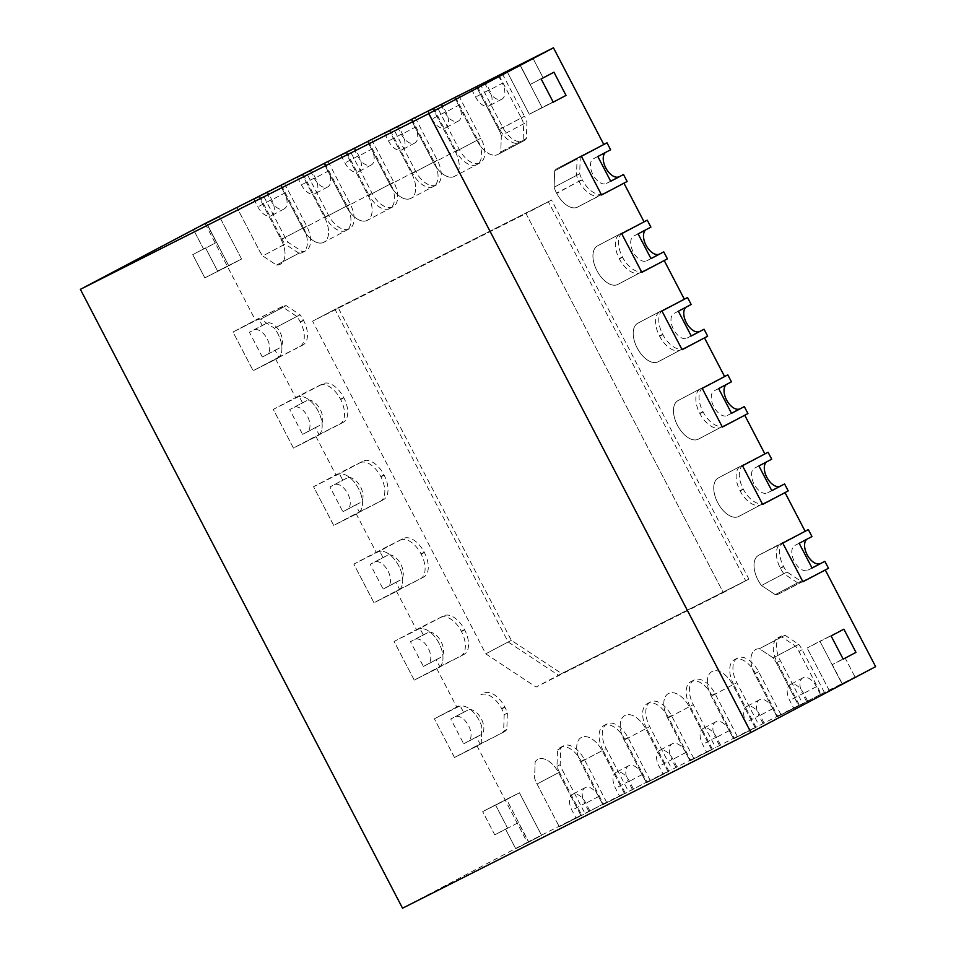 <?xml version="1.0" encoding="UTF-8"?>
<svg xmlns="http://www.w3.org/2000/svg" width="956" height="956" viewBox="0 0 956 956"><rect width="100%" height="100%" fill="white"/><g stroke="black" fill="none" stroke-linecap="round" stroke-linejoin="round"><path stroke-width="0.72" stroke-dasharray="4.78 3.58" d="M559.427 772.209A21.63 12.093 -117.8 0 1 556.978 766.365L557.515 750.006A21.63 12.093 -117.8 0 1 560.12 747.64A21.63 12.093 -117.8 0 1 560.24 747.58L560.407 747.496A21.63 12.093 -117.8 0 1 581.2 761.227L603.427 803.924L581.045 815.743L606.63 802.239L559.272 826.725L581.045 815.743L558.818 773.046A21.63 12.093 -117.8 0 0 538.037 759.303L537.858 759.399A21.63 12.093 -117.8 0 0 537.75 759.458A21.63 12.093 -117.8 0 0 535.145 761.824L534.595 778.184A21.63 12.093 -117.8 0 0 537.045 784.028L559.272 826.725L581.045 815.743L558.818 773.046A21.63 12.093 -117.8 0 0 538.037 759.303L537.858 759.399A21.63 12.093 -117.8 0 0 537.75 759.458A21.63 12.093 -117.8 0 0 535.145 761.824L534.595 778.184A21.63 12.093 -117.8 0 0 537.045 784.028L559.272 826.725L581.654 814.906L559.427 772.209L537.045 784.028L562.618 770.524L584.845 813.221M589.924 810.975L585.897 803.231A13.958 7.803 -117.8 0 0 572.405 794.412A13.958 7.803 -117.8 0 0 571.951 810.258L575.978 818.001M602.71 804.223L598.683 796.479A13.958 7.803 -117.8 0 0 585.192 787.66A13.958 7.803 -117.8 0 0 584.737 803.506L571.951 810.258M606.63 802.239L584.403 759.542A21.63 12.093 -117.8 0 0 563.61 745.8L563.431 745.895A21.63 12.093 -117.8 0 0 563.323 745.943A21.63 12.093 -117.8 0 0 560.718 748.321L560.18 764.681A21.63 12.093 -117.8 0 0 562.618 770.524M588.765 811.25L584.737 803.506M560.718 748.321L557.515 750.006M560.18 764.681L556.978 766.365M602.973 750.245A21.63 12.093 -117.8 0 1 603.678 725.676A21.63 12.093 -117.8 0 1 603.786 725.616L603.965 725.532A21.63 12.093 -117.8 0 1 624.746 739.263L646.985 781.96L624.603 793.779L650.176 780.275L602.83 804.761L624.603 793.779L602.376 751.081A21.63 12.093 -117.8 0 0 581.583 737.339L581.415 737.435A21.63 12.093 -117.8 0 0 581.296 737.494A21.63 12.093 -117.8 0 0 580.603 762.063L602.83 804.761L624.603 793.779L602.376 751.081A21.63 12.093 -117.8 0 0 581.583 737.339L581.415 737.435A21.63 12.093 -117.8 0 0 581.296 737.494A21.63 12.093 -117.8 0 0 580.603 762.063L602.83 804.761L625.2 792.942L602.973 750.245L580.603 762.063L606.176 748.56L628.403 791.257M633.47 789.011L629.442 781.267A13.958 7.803 -117.8 0 0 615.963 772.448A13.958 7.803 -117.8 0 0 615.509 788.294L619.536 796.037M646.256 782.259L642.229 774.515A13.958 7.803 -117.8 0 0 628.749 765.696A13.958 7.803 -117.8 0 0 628.295 781.542L615.509 788.294M650.176 780.275L627.949 737.578A21.63 12.093 -117.8 0 0 607.156 723.835L606.988 723.931A21.63 12.093 -117.8 0 0 606.869 723.991A21.63 12.093 -117.8 0 0 606.176 748.56M632.322 789.286L628.295 781.542M646.531 728.281A21.63 12.093 -117.8 0 1 647.224 703.712A21.63 12.093 -117.8 0 1 647.343 703.652L647.511 703.568A21.63 12.093 -117.8 0 1 668.304 717.299L690.531 760.008L646.375 782.797L668.148 771.815L645.921 729.117A21.63 12.093 -117.8 0 0 625.14 715.375L624.961 715.47A21.63 12.093 -117.8 0 0 624.854 715.53A21.63 12.093 -117.8 0 0 624.149 740.099L646.375 782.797L668.148 771.815L645.921 729.117A21.63 12.093 -117.8 0 0 625.14 715.375L624.961 715.47A21.63 12.093 -117.8 0 0 624.854 715.53A21.63 12.093 -117.8 0 0 624.149 740.099L646.375 782.797L668.758 770.99L646.531 728.281L624.149 740.099L649.722 726.596L671.948 769.293M677.015 767.047L672.988 759.303A13.958 7.803 -117.8 0 0 659.509 750.484A13.958 7.803 -117.8 0 0 659.054 766.342L663.082 774.073M689.802 760.295L685.787 752.551A13.958 7.803 -117.8 0 0 672.295 743.732A13.958 7.803 -117.8 0 0 671.841 759.59L659.054 766.342M693.721 758.311L671.494 715.614A21.63 12.093 -117.8 0 0 650.713 701.871L650.534 701.967A21.63 12.093 -117.8 0 0 650.427 702.027A21.63 12.093 -117.8 0 0 649.722 726.596M675.868 767.321L671.841 759.59M690.077 706.317A21.63 12.093 -117.8 0 1 690.782 681.748A21.63 12.093 -117.8 0 1 690.889 681.688L691.068 681.604A21.63 12.093 -117.8 0 1 711.85 695.335L734.077 738.044L689.933 760.833L711.706 749.851L689.479 707.153A21.63 12.093 -117.8 0 0 668.686 693.423L668.507 693.506A21.63 12.093 -117.8 0 0 668.399 693.566A21.63 12.093 -117.8 0 0 667.694 718.135L689.933 760.833L711.706 749.851L689.479 707.153A21.63 12.093 -117.8 0 0 668.686 693.423L668.507 693.506A21.63 12.093 -117.8 0 0 668.399 693.566A21.63 12.093 -117.8 0 0 667.694 718.135L689.933 760.833L712.304 749.026L690.077 706.317L667.694 718.135L693.279 704.632L715.506 747.329M720.573 745.083L716.546 737.339A13.958 7.803 -117.8 0 0 703.054 728.52A13.958 7.803 -117.8 0 0 702.612 744.377L706.639 752.109M733.36 738.331L729.332 730.587A13.958 7.803 -117.8 0 0 715.853 721.768A13.958 7.803 -117.8 0 0 715.399 737.626L702.612 744.377M737.279 736.347L715.052 693.65A21.63 12.093 -117.8 0 0 694.259 679.907L694.092 680.003A21.63 12.093 -117.8 0 0 693.972 680.063A21.63 12.093 -117.8 0 0 693.279 704.632M719.426 745.357L715.399 737.626M733.622 684.353A21.63 12.093 -117.8 0 1 734.327 659.783A21.63 12.093 -117.8 0 1 734.447 659.724L734.614 659.64A21.63 12.093 -117.8 0 1 755.407 673.371L777.634 716.08L733.479 738.869L755.252 727.886L733.025 685.189A21.63 12.093 -117.8 0 0 712.232 671.459L712.065 671.542A21.63 12.093 -117.8 0 0 711.945 671.602A21.63 12.093 -117.8 0 0 711.252 696.171L733.479 738.869L755.252 727.886L733.025 685.189A21.63 12.093 -117.8 0 0 712.232 671.459L712.065 671.542A21.63 12.093 -117.8 0 0 711.945 671.602A21.63 12.093 -117.8 0 0 711.252 696.171L733.479 738.869L755.861 727.062L733.622 684.353L711.252 696.171L736.825 682.668L759.052 725.365M764.119 723.118L760.092 715.387A13.958 7.803 -117.8 0 0 746.612 706.556A13.958 7.803 -117.8 0 0 746.158 722.413L750.185 730.145M776.905 716.367L772.878 708.623A13.958 7.803 -117.8 0 0 759.399 699.804A13.958 7.803 -117.8 0 0 758.945 715.662L746.158 722.413M780.825 714.383L758.598 671.686A21.63 12.093 -117.8 0 0 737.817 657.943L737.638 658.039A21.63 12.093 -117.8 0 0 737.53 658.098A21.63 12.093 -117.8 0 0 736.825 682.668M762.972 723.393L758.945 715.662M253.83 199.135L257.857 206.878A13.958 7.803 -117.8 0 0 271.337 215.698A13.958 7.803 -117.8 0 0 271.791 199.852L267.764 192.108M266.736 192.634L270.644 200.127A13.958 7.803 -117.8 0 0 284.123 208.946A13.958 7.803 -117.8 0 0 284.577 193.1L271.791 199.852M284.506 183.444L306.697 226.082A21.63 12.093 62.2 0 1 305.992 250.663A21.63 12.093 62.2 0 1 305.884 250.711L305.705 250.807A21.63 12.093 62.2 0 1 302.12 251.559L288.306 242.43A21.63 12.093 62.2 0 1 284.924 237.064L262.697 194.367M280.55 185.356L284.577 193.1M306.697 226.082L281.124 239.586L258.897 196.888L281.124 239.586A21.63 12.093 62.2 0 1 280.419 264.167A21.63 12.093 62.2 0 1 280.311 264.226L280.132 264.31A21.63 12.093 62.2 0 1 276.547 265.063L262.733 255.933L288.306 242.43M281.267 185.07L303.506 227.767L281.124 239.586A21.63 12.093 62.2 0 1 280.419 264.167A21.63 12.093 62.2 0 1 280.311 264.226L280.132 264.31A21.63 12.093 62.2 0 1 276.547 265.063L302.12 251.559M303.506 227.767A21.63 12.093 62.2 0 1 302.801 252.348A21.63 12.093 62.2 0 1 302.682 252.408L302.514 252.492A21.63 12.093 62.2 0 1 298.929 253.244L276.547 265.063L262.733 255.933A21.63 12.093 62.2 0 1 259.351 250.568L237.124 207.87L259.351 250.568A21.63 12.093 62.2 0 0 262.733 255.933L285.115 244.115A21.63 12.093 62.2 0 1 281.721 238.749L284.924 237.064M297.376 177.183L301.403 184.914A13.958 7.803 -117.8 0 0 314.882 193.733A13.958 7.803 -117.8 0 0 315.337 177.888L311.309 170.144M310.294 170.67L314.189 178.163A13.958 7.803 -117.8 0 0 327.669 186.982A13.958 7.803 -117.8 0 0 328.123 171.136L315.337 177.888M328.051 161.48L350.243 204.118A21.63 12.093 62.2 0 1 349.549 228.699A21.63 12.093 62.2 0 1 349.43 228.747L349.263 228.843A21.63 12.093 62.2 0 1 328.47 215.1L306.243 172.403M324.096 163.392L328.123 171.136M324.825 163.106L347.052 205.815A21.63 12.093 62.2 0 1 346.347 230.384A21.63 12.093 62.2 0 1 346.239 230.444L346.06 230.527A21.63 12.093 62.2 0 1 325.279 216.785L302.897 228.604L280.67 185.906L302.897 228.604A21.63 12.093 62.2 0 0 323.69 242.346A21.63 12.093 62.2 0 1 302.897 228.604L328.47 215.1M350.243 204.118L324.67 217.621L302.443 174.924L324.67 217.621A21.63 12.093 62.2 0 1 323.976 242.203A21.63 12.093 62.2 0 1 323.857 242.262L323.857 242.262A21.63 12.093 62.2 0 0 323.976 242.203L349.549 228.699M340.922 155.219L344.949 162.95A13.958 7.803 -117.8 0 0 358.44 171.769A13.958 7.803 -117.8 0 0 358.894 155.924L354.867 148.18M353.84 148.706L357.747 156.198A13.958 7.803 -117.8 0 0 371.227 165.018A13.958 7.803 -117.8 0 0 371.681 149.172L358.894 155.924M371.597 139.516L393.8 182.154A21.63 12.093 62.2 0 1 393.095 206.735A21.63 12.093 62.2 0 1 392.988 206.795L392.808 206.878A21.63 12.093 62.2 0 1 372.027 193.136L349.8 150.439M367.654 141.428L371.681 149.172M368.371 141.141L390.598 183.851A21.63 12.093 62.2 0 1 389.905 208.42A21.63 12.093 62.2 0 1 389.785 208.48L389.618 208.563A21.63 12.093 62.2 0 1 368.825 194.833L346.442 206.639L324.215 163.942L346.442 206.639A21.63 12.093 62.2 0 0 367.235 220.382A21.63 12.093 62.2 0 1 346.442 206.639L372.027 193.136M393.8 182.154L368.227 195.657L346 152.96L368.227 195.657A21.63 12.093 62.2 0 1 367.522 220.239A21.63 12.093 62.2 0 1 367.415 220.298L367.415 220.298A21.63 12.093 62.2 0 0 367.522 220.239L393.095 206.735M384.479 133.254L388.506 140.986A13.958 7.803 -117.8 0 0 401.986 149.817A13.958 7.803 -117.8 0 0 402.44 133.959L398.413 126.228M397.385 126.742L401.293 134.234A13.958 7.803 -117.8 0 0 414.773 143.053A13.958 7.803 -117.8 0 0 415.227 127.208L402.44 133.959M415.155 117.552L437.346 160.19A21.63 12.093 62.2 0 1 436.653 184.771A21.63 12.093 62.2 0 1 436.534 184.831L436.366 184.914A21.63 12.093 62.2 0 1 415.573 171.172L393.346 128.474M411.2 119.464L415.227 127.208M411.928 119.177L434.155 161.887A21.63 12.093 62.2 0 1 433.45 186.456A21.63 12.093 62.2 0 1 433.343 186.516L433.164 186.599A21.63 12.093 62.2 0 1 412.383 172.869L390 184.675L367.773 141.978L390 184.675A21.63 12.093 62.2 0 0 410.781 198.418A21.63 12.093 62.2 0 1 390 184.675L415.573 171.172M437.346 160.19L411.773 173.693L389.546 130.996L411.773 173.693A21.63 12.093 62.2 0 1 411.068 198.274A21.63 12.093 62.2 0 1 410.96 198.334L410.96 198.334A21.63 12.093 62.2 0 0 411.068 198.274L436.653 184.771M428.025 111.29L432.052 119.022A13.958 7.803 -117.8 0 0 445.544 127.853A13.958 7.803 -117.8 0 0 445.986 111.995L441.959 104.264M440.943 104.778L444.839 112.27A13.958 7.803 -117.8 0 0 458.33 121.101A13.958 7.803 -117.8 0 0 458.784 105.244L445.986 111.995M458.701 95.588L480.904 138.226A21.63 12.093 62.2 0 1 480.199 162.807A21.63 12.093 62.2 0 1 480.091 162.867L479.912 162.95A21.63 12.093 62.2 0 1 459.131 149.208L436.892 106.51M454.757 97.512L458.784 105.244M455.474 97.213L477.701 139.923A21.63 12.093 62.2 0 1 477.008 164.492A21.63 12.093 62.2 0 1 476.889 164.552L476.721 164.635A21.63 12.093 62.2 0 1 455.928 150.905L433.546 162.711L411.319 120.014L433.546 162.711A21.63 12.093 62.2 0 0 454.339 176.454A21.63 12.093 62.2 0 1 433.546 162.711L459.131 149.208M480.904 138.226L455.331 151.741L433.092 109.032L455.331 151.741A21.63 12.093 62.2 0 1 454.626 176.31A21.63 12.093 62.2 0 1 454.506 176.37L454.506 176.37A21.63 12.093 62.2 0 0 454.626 176.31L480.199 162.807M480.784 694.869A21.63 12.093 -117.8 0 1 501.565 708.599L501.733 708.91A21.63 12.093 -117.8 0 1 504.182 714.753L503.633 731.113A21.63 12.093 -117.8 0 1 501.028 733.491A21.63 12.093 -117.8 0 1 500.92 733.551L454.494 757.487L480.079 743.983L476.447 737.016L463.66 743.768L450.778 719.02L463.564 712.268L459.944 705.301L434.371 718.804L454.494 757.487L478.538 745.357A21.63 12.093 -117.8 0 0 478.657 745.298A21.63 12.093 -117.8 0 0 481.262 742.932L481.8 726.572A21.63 12.093 -117.8 0 0 479.35 720.728L479.195 720.418A21.63 12.093 -117.8 0 0 458.402 706.687L434.371 718.804L454.494 757.487L478.538 745.357A21.63 12.093 -117.8 0 0 478.657 745.298A21.63 12.093 -117.8 0 0 481.262 742.932L481.8 726.572A21.63 12.093 -117.8 0 0 479.35 720.728L479.195 720.418A21.63 12.093 -117.8 0 0 458.402 706.687L434.371 718.804L459.944 705.301M463.66 743.768L468.022 741.569A13.958 7.803 -117.8 0 0 468.093 741.533A13.958 7.803 -117.8 0 0 468.512 725.616A13.958 7.803 -117.8 0 0 455.128 716.821L450.778 719.02M476.447 737.016L480.808 734.817A13.958 7.803 -117.8 0 0 480.88 734.782A13.958 7.803 -117.8 0 0 481.298 718.864A13.958 7.803 -117.8 0 0 467.914 710.069L455.128 716.821M480.079 743.983L504.111 731.854A21.63 12.093 -117.8 0 0 504.23 731.794A21.63 12.093 -117.8 0 0 506.835 729.428L507.373 713.068A21.63 12.093 -117.8 0 0 504.923 707.225L504.768 706.914A21.63 12.093 -117.8 0 0 483.975 693.184M463.564 712.268L467.914 710.069M506.835 729.428L503.633 731.113M507.373 713.068L504.182 714.753M440.513 617.504A21.63 12.093 -117.8 0 1 461.306 631.247L461.461 631.558A21.63 12.093 -117.8 0 1 460.756 656.127A21.63 12.093 -117.8 0 1 460.649 656.186L414.235 680.122L439.808 666.619L436.187 659.664L423.389 666.416L410.506 641.655L423.293 634.904L419.672 627.949L394.099 641.452L414.235 680.122L438.266 668.005A21.63 12.093 -117.8 0 0 438.386 667.945A21.63 12.093 -117.8 0 0 439.079 643.376L438.924 643.065A21.63 12.093 -117.8 0 0 418.13 629.323L394.099 641.452L414.235 680.122L438.266 668.005A21.63 12.093 -117.8 0 0 438.386 667.945A21.63 12.093 -117.8 0 0 439.079 643.376L438.924 643.065A21.63 12.093 -117.8 0 0 418.13 629.323L443.715 615.819L419.672 627.949M423.389 666.416L427.75 664.217A13.958 7.803 -117.8 0 0 427.822 664.181A13.958 7.803 -117.8 0 0 428.24 648.264A13.958 7.803 -117.8 0 0 414.868 639.468L410.506 641.655M436.187 659.664L440.537 657.465A13.958 7.803 -117.8 0 0 440.608 657.429A13.958 7.803 -117.8 0 0 441.027 641.512A13.958 7.803 -117.8 0 0 427.655 632.717L414.868 639.468M439.808 666.619L463.851 654.502A21.63 12.093 -117.8 0 0 463.959 654.442A21.63 12.093 -117.8 0 0 464.664 629.873L464.497 629.562A21.63 12.093 -117.8 0 0 443.715 615.819M423.293 634.904L427.655 632.717M400.241 540.152A21.63 12.093 -117.8 0 1 421.034 553.894L421.19 554.193A21.63 12.093 -117.8 0 1 420.497 578.774A21.63 12.093 -117.8 0 1 420.377 578.834L373.963 602.77L399.536 589.266L395.915 582.3L383.129 589.051L370.235 564.303L383.021 557.551L379.401 550.584L353.828 564.088L373.963 602.77L397.995 590.653A21.63 12.093 -117.8 0 0 398.114 590.593A21.63 12.093 -117.8 0 0 398.819 566.012L398.652 565.701A21.63 12.093 -117.8 0 0 377.871 551.971L353.828 564.088L373.963 602.77L397.995 590.653A21.63 12.093 -117.8 0 0 398.114 590.593A21.63 12.093 -117.8 0 0 398.819 566.012L398.652 565.701A21.63 12.093 -117.8 0 0 377.871 551.971L403.444 538.467L379.401 550.584M383.129 589.051L387.479 586.865A13.958 7.803 -117.8 0 0 387.55 586.817A13.958 7.803 -117.8 0 0 387.969 570.899A13.958 7.803 -117.8 0 0 374.597 562.104L370.235 564.303M395.915 582.3L400.265 580.113A13.958 7.803 -117.8 0 0 400.337 580.065A13.958 7.803 -117.8 0 0 400.755 564.148A13.958 7.803 -117.8 0 0 387.383 555.352L374.597 562.104M399.536 589.266L423.58 577.137A21.63 12.093 -117.8 0 0 423.687 577.089A21.63 12.093 -117.8 0 0 424.392 552.508L424.225 552.198A21.63 12.093 -117.8 0 0 403.444 538.467M383.021 557.551L387.383 555.352M359.97 462.8A21.63 12.093 -117.8 0 1 380.763 476.53L380.918 476.841A21.63 12.093 -117.8 0 1 380.225 501.41A21.63 12.093 -117.8 0 1 380.106 501.47L333.692 525.418L359.265 511.914L355.644 504.947L342.857 511.699L329.963 486.951L342.75 480.187L339.129 473.232L313.556 486.735L333.692 525.418L357.735 513.288A21.63 12.093 -117.8 0 0 357.843 513.229A21.63 12.093 -117.8 0 0 358.548 488.659L358.38 488.349A21.63 12.093 -117.8 0 0 337.599 474.606L313.556 486.735L333.692 525.418L357.735 513.288A21.63 12.093 -117.8 0 0 357.843 513.229A21.63 12.093 -117.8 0 0 358.548 488.659L358.38 488.349A21.63 12.093 -117.8 0 0 337.599 474.606L363.172 461.103L339.129 473.232M342.857 511.699L347.207 509.5A13.958 7.803 -117.8 0 0 347.279 509.464A13.958 7.803 -117.8 0 0 347.697 493.547A13.958 7.803 -117.8 0 0 334.325 484.752L329.963 486.951M355.644 504.947L359.994 502.748A13.958 7.803 -117.8 0 0 360.065 502.713A13.958 7.803 -117.8 0 0 360.484 486.795A13.958 7.803 -117.8 0 0 347.112 478L334.325 484.752M359.265 511.914L383.308 499.785A21.63 12.093 -117.8 0 0 383.416 499.725A21.63 12.093 -117.8 0 0 384.121 475.156L383.954 474.845A21.63 12.093 -117.8 0 0 363.172 461.103M342.75 480.187L347.112 478M799.18 543.307L794.83 545.506A13.958 7.803 -117.8 0 0 794.759 545.541A13.958 7.803 -117.8 0 0 794.34 561.459A13.958 7.803 -117.8 0 0 807.712 570.254L812.074 568.067M811.967 536.555L807.617 538.754A13.958 7.803 -117.8 0 0 807.545 538.79A13.958 7.803 -117.8 0 0 806.792 539.292M828.482 568.27L804.438 580.4A21.63 12.093 62.2 0 1 800.853 581.152L787.039 572.023A21.63 12.093 62.2 0 1 783.657 566.657L783.49 566.346A21.63 12.093 62.2 0 1 784.195 541.777A21.63 12.093 62.2 0 1 784.302 541.717L805.119 531.225M804.438 580.4L778.865 593.903A21.63 12.093 62.2 0 1 775.28 594.656L761.466 585.526L787.039 572.023M825.279 569.967L778.865 593.903A21.63 12.093 62.2 0 1 775.28 594.656L800.853 581.152M801.248 582.085A21.63 12.093 62.2 0 1 797.651 582.837L775.28 594.656L761.466 585.526A21.63 12.093 62.2 0 1 758.084 580.161L757.917 579.85A21.63 12.093 62.2 0 1 758.622 555.281A21.63 12.093 62.2 0 1 758.729 555.221L782.773 543.104L758.729 555.221A21.63 12.093 62.2 0 0 758.622 555.281L784.195 541.777M758.909 465.954L754.559 468.153A13.958 7.803 -117.8 0 0 754.487 468.189A13.958 7.803 -117.8 0 0 754.069 484.106A13.958 7.803 -117.8 0 0 767.441 492.902L771.803 490.703M771.695 459.203L767.345 461.401A13.958 7.803 -117.8 0 0 767.274 461.437A13.958 7.803 -117.8 0 0 766.521 461.927M788.21 490.918L764.167 503.035A21.63 12.093 62.2 0 1 743.386 489.305L743.218 488.994A21.63 12.093 62.2 0 1 743.923 464.425A21.63 12.093 62.2 0 1 744.031 464.365L764.848 453.861M785.019 492.603L760.976 504.732A21.63 12.093 62.2 0 1 740.183 490.99L740.028 490.679A21.63 12.093 62.2 0 1 740.733 466.11A21.63 12.093 62.2 0 1 740.84 466.05L718.458 477.869A21.63 12.093 62.2 0 0 718.35 477.928A21.63 12.093 62.2 0 1 718.458 477.869L744.031 464.365M764.167 503.035L738.594 516.539A21.63 12.093 62.2 0 1 717.813 502.808L717.645 502.498A21.63 12.093 62.2 0 1 718.35 477.928L743.923 464.425M718.649 388.59L714.287 390.789A13.958 7.803 -117.8 0 0 714.216 390.825A13.958 7.803 -117.8 0 0 713.797 406.742A13.958 7.803 -117.8 0 0 727.169 415.549L731.531 413.351M731.436 381.838L727.074 384.037A13.958 7.803 -117.8 0 0 727.002 384.073A13.958 7.803 -117.8 0 0 726.249 384.575M747.939 413.554L723.907 425.683A21.63 12.093 62.2 0 1 703.114 411.94L702.959 411.63A21.63 12.093 62.2 0 1 703.652 387.06A21.63 12.093 62.2 0 1 703.771 387.001L724.576 376.509M744.748 415.251L720.705 427.368A21.63 12.093 62.2 0 1 699.912 413.637L699.756 413.327A21.63 12.093 62.2 0 1 700.461 388.745A21.63 12.093 62.2 0 1 700.569 388.698L678.186 400.504A21.63 12.093 62.2 0 0 678.079 400.564A21.63 12.093 62.2 0 1 678.186 400.504L703.771 387.001M723.907 425.683L698.322 439.186A21.63 12.093 62.2 0 1 677.541 425.444L677.374 425.145A21.63 12.093 62.2 0 1 678.079 400.564L703.652 387.06M678.378 311.238L674.016 313.437A13.958 7.803 -117.8 0 0 673.944 313.472A13.958 7.803 -117.8 0 0 673.526 329.39A13.958 7.803 -117.8 0 0 686.91 338.185L691.26 335.986M691.164 304.486L686.802 306.685A13.958 7.803 -117.8 0 0 686.731 306.721A13.958 7.803 -117.8 0 0 685.99 307.223M707.667 336.201L683.636 348.331A21.63 12.093 62.2 0 1 662.843 334.588L662.687 334.277A21.63 12.093 62.2 0 1 663.38 309.708A21.63 12.093 62.2 0 1 663.5 309.648L684.305 299.156M704.476 337.886L680.433 350.015A21.63 12.093 62.2 0 1 659.652 336.273L659.485 335.962A21.63 12.093 62.2 0 1 660.19 311.393A21.63 12.093 62.2 0 1 660.297 311.333L637.927 323.152A21.63 12.093 62.2 0 0 637.807 323.212A21.63 12.093 62.2 0 1 637.927 323.152L663.5 309.648M683.636 348.331L658.063 361.834A21.63 12.093 62.2 0 1 637.27 348.092L637.102 347.781A21.63 12.093 62.2 0 1 637.807 323.212L663.38 309.708M561.626 673.55L748.895 579.109L551.576 200.055L312.6 321.18L485.756 653.82L536.053 687.053L561.626 673.55L511.341 640.317L338.173 307.677L312.6 321.18L485.756 653.82L511.341 640.317M551.576 200.055L338.173 307.677M748.895 579.109L723.322 592.612L526.003 213.558L312.6 321.18L334.982 309.374L508.138 642.002L558.435 675.235L745.704 580.794L548.374 201.752L334.982 309.374M508.138 642.002L485.756 653.82L536.053 687.053L723.322 592.612L526.003 213.558L548.374 201.752M855.142 677.218L829.294 690.555L842.356 683.97L829.294 690.555L807.139 648.013L829.294 690.555L855.142 677.218L845.08 657.871L832.282 664.623L843.18 659.138L832.282 664.623L842.356 683.97L832.282 664.623L845.08 657.871L855.142 677.218L842.356 683.97L855.142 677.218M843.885 629.179L819.925 641.261L842.081 683.803L819.925 641.261L807.139 648.013L843.885 629.179M519.921 64.948L542.064 107.49L566.024 95.409L529.277 114.242L553.237 102.161L529.277 114.242L507.134 71.7L529.277 114.242L542.064 107.49L519.921 64.948M553.942 72.202L543.056 77.699L532.982 58.352L543.056 77.699L530.269 84.451L520.195 65.104L530.269 84.451L553.942 72.202M541.574 835.353L515.726 848.689L528.788 842.105L515.726 848.689L505.652 829.354L515.726 848.689L541.574 835.353L519.431 792.799L482.684 811.632L494.766 834.839L518.439 822.602L528.513 841.937L518.439 822.602L494.766 834.839L482.684 811.632L506.644 799.551L482.684 811.632L495.471 804.88L507.552 828.087L495.471 804.88L519.431 792.799L506.644 799.551L528.788 842.105L506.644 799.551L519.431 792.799L541.574 835.353L528.788 842.105L541.574 835.353M507.552 828.087L494.766 834.839L507.552 828.087M217.621 271.122L205.54 247.915L192.742 254.666L204.823 277.873L192.742 254.666L205.54 247.915L217.621 271.122L241.569 259.04L219.426 216.486L241.569 259.04L228.783 265.792L206.627 223.25L228.783 265.792L204.823 277.873L241.569 259.04L217.621 271.122M206.353 223.083L216.426 242.418L203.64 249.169L193.566 229.834L203.64 249.169L216.426 242.418L206.353 223.083M777.634 716.08L799.407 705.098L777.18 662.389A21.63 12.093 -117.8 0 1 777.885 637.819A21.63 12.093 -117.8 0 1 777.993 637.76L778.172 637.676A21.63 12.093 -117.8 0 1 781.757 636.923L795.571 646.053A21.63 12.093 -117.8 0 1 798.953 651.406L821.18 694.116L798.81 705.934L824.383 692.419L777.025 716.916L798.81 705.934L776.571 663.225A21.63 12.093 -117.8 0 0 773.189 657.859L798.762 644.356L784.948 635.226A21.63 12.093 -117.8 0 0 781.363 635.991L781.183 636.075A21.63 12.093 -117.8 0 0 781.076 636.134A21.63 12.093 -117.8 0 0 780.371 660.704L802.61 703.401M807.677 701.154L803.649 693.423A13.958 7.803 -117.8 0 0 790.158 684.592A13.958 7.803 -117.8 0 0 789.704 700.449L793.731 708.181M820.463 694.403L816.436 686.671A13.958 7.803 -117.8 0 0 802.944 677.84A13.958 7.803 -117.8 0 0 802.502 693.697L789.704 700.449M806.529 701.429L802.502 693.697M824.383 692.419L802.156 649.722A21.63 12.093 -117.8 0 0 798.762 644.356M784.948 635.226L759.375 648.73L773.189 657.859L795.571 646.053M781.757 636.923L759.375 648.73A21.63 12.093 -117.8 0 0 755.79 649.494L755.61 649.578A21.63 12.093 -117.8 0 0 755.503 649.638A21.63 12.093 -117.8 0 0 754.798 674.207L777.025 716.916L798.81 705.934L776.571 663.225A21.63 12.093 -117.8 0 0 773.189 657.859L759.375 648.73A21.63 12.093 -117.8 0 0 755.79 649.494L755.61 649.578A21.63 12.093 -117.8 0 0 755.503 649.638A21.63 12.093 -117.8 0 0 754.798 674.207L777.025 716.916L799.407 705.098M471.583 89.326L475.61 97.058A13.958 7.803 -117.8 0 0 489.09 105.889A13.958 7.803 -117.8 0 0 489.544 90.031L485.517 82.3M484.489 82.814L488.397 90.306A13.958 7.803 -117.8 0 0 501.876 99.137A13.958 7.803 -117.8 0 0 502.33 83.28L489.544 90.031M499.02 75.249L521.259 117.958L498.877 129.777L476.65 87.068L498.877 129.777A21.63 12.093 62.2 0 1 501.326 135.609L500.777 151.98L526.362 138.477L526.899 122.105A21.63 12.093 62.2 0 0 524.45 116.262L498.877 129.777A21.63 12.093 62.2 0 1 501.326 135.609L526.899 122.105M502.259 73.624L524.45 116.262M498.303 75.548L502.33 83.28M526.362 138.477A21.63 12.093 62.2 0 1 523.745 140.843A21.63 12.093 62.2 0 1 523.637 140.902L523.458 140.986A21.63 12.093 62.2 0 1 502.677 127.244L480.45 84.546M521.259 117.958A21.63 12.093 62.2 0 1 523.697 123.79L523.159 140.162L500.777 151.98A21.63 12.093 62.2 0 1 498.172 154.346A21.63 12.093 62.2 0 1 498.064 154.406L497.885 154.49A21.63 12.093 62.2 0 1 477.104 140.759L454.877 98.05L477.104 140.759A21.63 12.093 62.2 0 0 497.885 154.49L498.064 154.406A21.63 12.093 62.2 0 0 498.172 154.346L523.745 140.843M319.71 385.435A21.63 12.093 -117.8 0 1 340.491 399.178L340.659 399.489A21.63 12.093 -117.8 0 1 339.954 424.058A21.63 12.093 -117.8 0 1 339.834 424.117L293.42 448.053L318.993 434.55L315.372 427.595L302.586 434.347L289.704 409.586L302.49 402.835L298.858 395.868L273.285 409.383L293.42 448.053L317.464 435.936A21.63 12.093 -117.8 0 0 317.571 435.876A21.63 12.093 -117.8 0 0 318.276 411.295L318.109 410.996A21.63 12.093 -117.8 0 0 297.328 397.254L273.285 409.383L293.42 448.053L317.464 435.936A21.63 12.093 -117.8 0 0 317.571 435.876A21.63 12.093 -117.8 0 0 318.276 411.295L318.109 410.996A21.63 12.093 -117.8 0 0 297.328 397.254L322.901 383.75L298.858 395.868M302.586 434.347L306.936 432.148A13.958 7.803 -117.8 0 0 307.007 432.112A13.958 7.803 -117.8 0 0 307.426 416.195A13.958 7.803 -117.8 0 0 294.054 407.387L289.704 409.586M315.372 427.595L319.722 425.396A13.958 7.803 -117.8 0 0 319.794 425.36A13.958 7.803 -117.8 0 0 320.224 409.443A13.958 7.803 -117.8 0 0 306.84 400.636L294.054 407.387M318.993 434.55L343.037 422.433A21.63 12.093 -117.8 0 0 343.144 422.373A21.63 12.093 -117.8 0 0 343.849 397.792L343.694 397.493A21.63 12.093 -117.8 0 0 322.901 383.75M302.49 402.835L306.84 400.636M205.062 223.513L255.395 320.2L279.439 308.083A21.63 12.093 -117.8 0 1 283.024 307.33L296.838 316.448A21.63 12.093 -117.8 0 1 300.22 321.814L300.387 322.124A21.63 12.093 -117.8 0 1 299.682 346.705A21.63 12.093 -117.8 0 1 299.575 346.753L253.149 370.701L278.722 357.197L275.101 350.231L262.314 356.982L249.432 332.234L262.219 325.482L258.586 318.515L233.013 332.019L253.149 370.701L277.192 358.572A21.63 12.093 -117.8 0 0 277.3 358.512A21.63 12.093 -117.8 0 0 278.005 333.943L277.849 333.632A21.63 12.093 -117.8 0 0 274.456 328.267L300.029 314.763L286.226 305.633A21.63 12.093 -117.8 0 0 282.629 306.398L258.586 318.515M262.314 356.982L266.664 354.784A13.958 7.803 -117.8 0 0 266.748 354.748A13.958 7.803 -117.8 0 0 267.166 338.83A13.958 7.803 -117.8 0 0 253.782 330.035L249.432 332.234M275.101 350.231L279.463 348.032A13.958 7.803 -117.8 0 0 279.534 347.996A13.958 7.803 -117.8 0 0 279.953 332.079A13.958 7.803 -117.8 0 0 266.569 323.283L253.782 330.035M262.219 325.482L266.569 323.283M278.722 357.197L302.765 345.068A21.63 12.093 -117.8 0 0 302.885 345.008A21.63 12.093 -117.8 0 0 303.578 320.439L303.422 320.129A21.63 12.093 -117.8 0 0 300.029 314.763M286.226 305.633L260.641 319.137L274.456 328.267L296.838 316.448M283.024 307.33L260.641 319.137A21.63 12.093 -117.8 0 0 257.056 319.901L233.013 332.019L253.149 370.701L277.192 358.572A21.63 12.093 -117.8 0 0 277.3 358.512A21.63 12.093 -117.8 0 0 278.005 333.943L277.849 333.632A21.63 12.093 -117.8 0 0 274.456 328.267L260.641 319.137A21.63 12.093 -117.8 0 0 257.056 319.901L233.013 332.019L255.395 320.2M638.106 233.885L633.744 236.072A13.958 7.803 -117.8 0 0 633.673 236.108A13.958 7.803 -117.8 0 0 633.254 252.037A13.958 7.803 -117.8 0 0 646.638 260.833L650.988 258.634M650.893 227.134L646.531 229.321A13.958 7.803 -117.8 0 0 646.459 229.356A13.958 7.803 -117.8 0 0 645.718 229.858M667.408 258.849L643.364 270.966A21.63 12.093 62.2 0 1 622.571 257.236L622.416 256.925A21.63 12.093 62.2 0 1 623.109 232.344A21.63 12.093 62.2 0 1 623.228 232.284L644.033 221.792M664.205 260.534L640.162 272.651A21.63 12.093 62.2 0 1 619.38 258.921L619.213 258.61A21.63 12.093 62.2 0 1 619.918 234.041A21.63 12.093 62.2 0 1 620.026 233.981L597.655 245.8A21.63 12.093 62.2 0 0 597.536 245.847A21.63 12.093 62.2 0 1 597.655 245.8L623.228 232.284M643.364 270.966L617.791 284.47A21.63 12.093 62.2 0 1 596.998 270.739L596.843 270.429A21.63 12.093 62.2 0 1 597.536 245.847L623.109 232.344M597.835 156.521L593.485 158.72A13.958 7.803 -117.8 0 0 593.401 158.756A13.958 7.803 -117.8 0 0 592.983 174.673A13.958 7.803 -117.8 0 0 606.367 183.468L610.717 181.281M610.621 149.769L606.271 151.968A13.958 7.803 -117.8 0 0 606.2 152.004A13.958 7.803 -117.8 0 0 605.447 152.506M627.136 181.485L577.52 207.117A21.63 12.093 62.2 0 1 556.727 193.375L556.571 193.064A21.63 12.093 62.2 0 1 554.121 187.233L554.659 170.861L580.244 157.358L579.695 173.729A21.63 12.093 62.2 0 0 582.144 179.561L556.571 193.064A21.63 12.093 62.2 0 1 554.121 187.233L579.695 173.729M603.093 193.614A21.63 12.093 62.2 0 1 582.3 179.871L582.144 179.561M580.244 157.358A21.63 12.093 62.2 0 1 582.849 154.992A21.63 12.093 62.2 0 1 582.957 154.932L603.774 144.44M623.933 183.17L599.89 195.299A21.63 12.093 62.2 0 1 579.109 181.556L578.942 181.258A21.63 12.093 62.2 0 1 576.504 175.414L577.042 159.043L554.659 170.861A21.63 12.093 62.2 0 1 557.264 168.495A21.63 12.093 62.2 0 1 557.384 168.435L581.427 156.318L557.384 168.435A21.63 12.093 62.2 0 0 557.264 168.495L582.849 154.992M603.427 803.924L625.2 792.942M646.985 781.96L668.758 770.99M690.531 760.008L712.304 749.026M734.077 738.044L755.861 727.062M821.18 694.116L875.624 666.655M797.651 582.837L783.848 573.708A21.63 12.093 62.2 0 1 780.455 568.342L780.299 568.043A21.63 12.093 62.2 0 1 780.992 543.462A21.63 12.093 62.2 0 1 781.112 543.402L784.302 541.717M805.143 531.285L781.112 543.402M764.884 453.921L740.84 466.05M724.612 376.568L700.569 388.698M684.341 299.216L660.297 311.333M644.069 221.852L620.026 233.981M577.042 159.043A21.63 12.093 62.2 0 1 579.647 156.676A21.63 12.093 62.2 0 1 579.766 156.617L582.957 154.932M603.798 144.499L579.766 156.617M523.159 140.162A21.63 12.093 62.2 0 1 520.554 142.528A21.63 12.093 62.2 0 1 520.446 142.587L520.267 142.671A21.63 12.093 62.2 0 1 499.474 128.941L502.677 127.244M477.247 86.231L499.474 128.941M433.701 108.195L455.928 150.905M390.144 130.159L412.383 172.869M346.598 152.124L368.825 194.833M303.052 174.088L325.279 216.785M298.929 253.244L285.115 244.115M259.494 196.052L281.721 238.749M275.531 358.882L295.667 397.565M315.803 436.235L335.938 474.917M356.074 513.599L376.21 552.281M396.334 590.951L416.469 629.634M436.605 668.316L456.741 706.986M476.877 745.668L527.21 842.367L581.654 814.906M527.21 842.367L402.536 908.2M347.052 205.815L324.67 217.621A21.63 12.093 62.2 0 1 323.976 242.203L346.347 230.384M390.598 183.851L368.227 195.657A21.63 12.093 62.2 0 1 367.522 220.239L389.905 208.42M434.155 161.887L411.773 173.693A21.63 12.093 62.2 0 1 411.068 198.274L433.45 186.456M477.701 139.923L455.331 151.741A21.63 12.093 62.2 0 1 454.626 176.31L477.008 164.492M520.554 142.528L498.172 154.346A21.63 12.093 62.2 0 0 500.777 151.98L501.326 135.609L523.697 123.79M783.848 573.708L761.466 585.526A21.63 12.093 62.2 0 1 758.084 580.161L757.917 579.85A21.63 12.093 62.2 0 1 758.622 555.281L780.992 543.462M579.647 156.676L557.264 168.495A21.63 12.093 62.2 0 0 554.659 170.861L554.121 187.233L576.504 175.414M599.89 195.299L577.52 207.117A21.63 12.093 62.2 0 1 556.727 193.375L578.942 181.258M640.162 272.651L617.791 284.47A21.63 12.093 62.2 0 1 596.998 270.739L596.843 270.429A21.63 12.093 62.2 0 1 597.536 245.847L619.918 234.041M680.433 350.015L658.063 361.834A21.63 12.093 62.2 0 1 637.27 348.092L637.102 347.781A21.63 12.093 62.2 0 1 637.807 323.212L660.19 311.393M720.705 427.368L698.322 439.186A21.63 12.093 62.2 0 1 677.541 425.444L677.374 425.145A21.63 12.093 62.2 0 1 678.079 400.564L700.461 388.745M760.976 504.732L738.594 516.539A21.63 12.093 62.2 0 1 717.813 502.808L717.645 502.498A21.63 12.093 62.2 0 1 718.35 477.928L740.733 466.11M745.704 580.794L558.435 675.235M598.683 796.479L585.897 803.231M563.431 745.895L560.24 747.58M563.61 745.8L560.407 747.496M584.403 759.542L581.2 761.227M642.229 774.515L629.442 781.267M627.949 737.578L624.746 739.263M606.988 723.931L603.786 725.616M607.156 723.835L603.965 725.532M685.787 752.551L672.988 759.303M671.494 715.614L668.304 717.299M650.534 701.967L647.343 703.652M650.713 701.871L647.511 703.568M729.332 730.587L716.546 737.339M715.052 693.65L711.85 695.335M694.092 680.003L690.889 681.688M694.259 679.907L691.068 681.604M772.878 708.623L760.092 715.387M758.598 671.686L755.407 673.371M737.638 658.039L734.447 659.724M737.817 657.943L734.614 659.64M270.644 200.127L257.857 206.878M305.705 250.807L302.514 252.492M305.884 250.711L302.682 252.408M314.189 178.163L301.403 184.914M349.43 228.747L346.239 230.444M349.263 228.843L346.06 230.527M357.747 156.198L344.949 162.95M392.988 206.795L389.785 208.48M392.808 206.878L389.618 208.563M401.293 134.234L388.506 140.986M436.534 184.831L433.343 186.516M436.366 184.914L433.164 186.599M444.839 112.27L432.052 119.022M480.091 162.867L476.889 164.552M479.912 162.95L476.721 164.635M480.808 734.817L468.022 741.569M504.111 731.854L500.92 733.551M504.923 707.225L501.733 708.91M504.768 706.914L501.565 708.599M440.537 657.465L427.75 664.217M463.851 654.502L460.649 656.186M464.497 629.562L461.306 631.247M464.664 629.873L461.461 631.558M400.265 580.113L387.479 586.865M423.58 577.137L420.377 578.834M424.225 552.198L421.034 553.894M424.392 552.508L421.19 554.193M359.994 502.748L347.207 509.5M383.308 499.785L380.106 501.47M383.954 474.845L380.763 476.53M384.121 475.156L380.918 476.841M807.617 538.754L794.83 545.506M783.657 566.657L780.455 568.342M783.49 566.346L780.299 568.043M812.026 567.984L807.712 570.254M767.345 461.401L754.559 468.153M743.386 489.305L740.183 490.99M743.218 488.994L740.028 490.679M771.755 490.631L767.441 492.902M727.074 384.037L714.287 390.789M703.114 411.94L699.912 413.637M702.959 411.63L699.756 413.327M731.483 413.267L727.169 415.549M686.802 306.685L674.016 313.437M662.843 334.588L659.652 336.273M662.687 334.277L659.485 335.962M691.212 335.915L686.91 338.185M816.436 686.671L803.649 693.423M802.156 649.722L798.953 651.406M781.363 635.991L778.172 637.676M780.371 660.704L777.18 662.389M781.183 636.075L777.993 637.76M488.397 90.306L475.61 97.058M523.637 140.902L520.446 142.587M523.458 140.986L520.267 142.671M319.722 425.396L306.936 432.148M343.037 422.433L339.834 424.117M343.694 397.493L340.491 399.178M343.849 397.792L340.659 399.489M279.463 348.032L266.664 354.784M303.422 320.129L300.22 321.814M282.629 306.398L279.439 308.083M303.578 320.439L300.387 322.124M302.765 345.068L299.575 346.753M646.531 229.321L633.744 236.072M622.571 257.236L619.38 258.921M622.416 256.925L619.213 258.61M650.952 258.55L646.638 260.833M606.271 151.968L593.485 158.72M582.3 179.871L579.109 181.556M610.681 181.198L606.367 183.468M563.323 745.943L560.12 747.64M585.192 787.66L572.405 794.412M606.869 723.991L603.678 725.676M628.749 765.696L615.963 772.448M650.427 702.027L647.224 703.712M672.295 743.732L659.509 750.484M693.972 680.063L690.782 681.748M715.853 721.768L703.054 728.52M737.53 658.098L734.327 659.783M759.399 699.804L746.612 706.556M302.801 252.348L305.992 250.663M284.123 208.946L271.337 215.698M327.669 186.982L314.882 193.733M371.227 165.018L358.44 171.769M414.773 143.053L401.986 149.817M458.33 121.101L445.544 127.853M504.23 731.794L501.028 733.491M480.88 734.782L468.093 741.533M463.959 654.442L460.756 656.127M440.608 657.429L427.822 664.181M423.687 577.089L420.497 578.774M400.337 580.065L387.55 586.817M383.416 499.725L380.225 501.41M360.065 502.713L347.279 509.464M807.545 538.79L794.759 545.541M767.274 461.437L754.487 468.189M727.002 384.073L714.216 390.825M686.731 306.721L673.944 313.472M781.076 636.134L777.885 637.819M802.944 677.84L790.158 684.592M501.876 99.137L489.09 105.889M343.144 422.373L339.954 424.058M319.794 425.36L307.007 432.112M302.885 345.008L299.682 346.705M279.534 347.996L266.748 354.748M646.459 229.356L633.673 236.108M606.2 152.004L593.401 158.756"/><path stroke-width="1.43" d="M253.83 199.135L284.47 183.385L253.83 199.135M297.376 177.183L328.016 161.421L297.376 177.183M340.922 155.219L371.573 139.457L340.922 155.219M384.479 133.254L415.119 117.492L384.479 133.254M428.025 111.29L458.677 95.528L428.025 111.29M805.119 531.225L808.346 529.6L811.967 536.555L799.18 543.307L812.074 568.067L824.861 561.315L812.026 567.984M603.774 144.44L607 142.814L610.621 149.769L597.835 156.521L610.717 181.281L623.503 174.53L627.136 181.485L601.563 194.988L581.427 156.318L603.798 144.499L553.464 47.8L205.062 223.513L80.376 289.345L402.536 908.2L750.938 732.487L875.624 666.655L825.279 569.967L802.909 581.774L828.482 568.27L824.861 561.315M764.848 453.861L768.074 452.236L771.695 459.203L758.909 465.954L771.803 490.703L784.589 483.951L788.21 490.918L762.637 504.421L785.019 492.603L805.143 531.285L782.773 543.104L802.909 581.774L782.773 543.104L808.346 529.6M806.792 539.292A13.958 7.803 -117.8 0 0 807.509 555.412A13.958 7.803 -117.8 0 0 820.499 563.502M724.576 376.509L727.803 374.883L731.436 381.838L718.649 388.59L731.531 413.351L744.318 406.599L747.939 413.554L722.366 427.069L744.748 415.251L764.884 453.921L742.501 465.739L762.637 504.421L742.501 465.739L768.074 452.236M784.589 483.951L771.755 490.631M766.521 461.927A13.958 7.803 -117.8 0 0 767.238 478.06A13.958 7.803 -117.8 0 0 780.227 486.15M684.305 299.156L687.531 297.519L691.164 304.486L678.378 311.238L691.26 335.986L704.046 329.234L707.667 336.201L682.094 349.705L704.476 337.886L724.612 376.568L702.23 388.387L722.366 427.069L702.23 388.387L727.803 374.883M744.318 406.599L731.483 413.267M726.249 384.575A13.958 7.803 -117.8 0 0 726.966 400.695A13.958 7.803 -117.8 0 0 739.968 408.798M644.033 221.792L647.272 220.167L650.893 227.134L638.106 233.885L650.988 258.634L663.775 251.882L667.408 258.849L641.823 272.352L664.205 260.534L684.341 299.216L661.958 311.023L682.094 349.705L661.958 311.023L687.531 297.519M704.046 329.234L691.212 335.915M685.99 307.223A13.958 7.803 -117.8 0 0 686.695 323.343A13.958 7.803 -117.8 0 0 699.696 331.433M843.885 629.179L855.967 652.386L843.18 659.138L831.099 635.931L843.18 659.138L855.967 652.386L843.885 629.179L831.099 635.931L843.885 629.179M519.921 64.948L532.982 58.352L519.921 64.948M553.942 72.202L566.024 95.409L553.237 102.161L541.156 78.954L553.237 102.161L566.024 95.409L553.942 72.202L541.156 78.954L553.942 72.202M206.353 223.083L219.426 216.486L206.353 223.083M607 142.814L581.427 156.318L601.563 194.988L623.933 183.17L644.069 221.852L621.687 233.67L641.823 272.352L621.687 233.67L647.272 220.167M663.775 251.882L650.952 258.55M645.718 229.858A13.958 7.803 -117.8 0 0 646.423 245.979A13.958 7.803 -117.8 0 0 659.425 254.081M623.503 174.53L610.681 181.198M605.447 152.506A13.958 7.803 -117.8 0 0 606.164 168.626A13.958 7.803 -117.8 0 0 619.153 176.717M553.464 47.8L428.79 113.633L80.376 289.345M750.938 732.487L428.79 113.633"/></g></svg>

